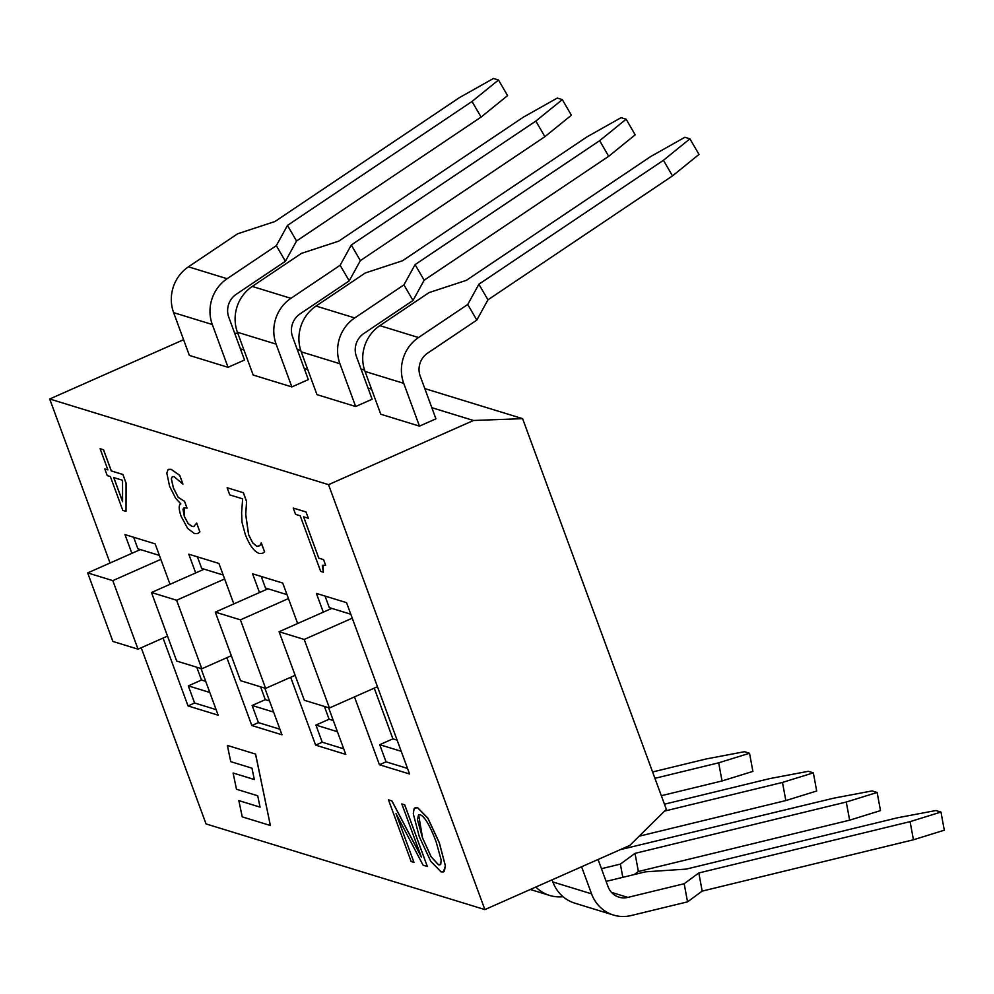 <?xml version="1.0" encoding="UTF-8"?>
<svg xmlns="http://www.w3.org/2000/svg" width="994" height="994" viewBox="0 0 994 994"><rect width="100%" height="100%" fill="white"/><g stroke="black" fill="none" stroke-linecap="round" stroke-linejoin="round"><path stroke-width="1.49" d="M189.369 355.417L173.627 312.638L212.306 324.516L228.048 367.308L189.369 355.417M212.306 324.516A37.449 35.063 -72.9 0 1 227.117 278.718L188.438 266.827A37.449 35.063 107.1 0 0 173.627 312.638M188.438 266.827L237.653 233.776L274.916 221.538L459.464 97.611L493.484 78.464L498.503 80.005L507.574 95.61L481.096 117.081L296.547 241.008L285.402 261.273L276.332 245.667L287.477 225.402L472.026 101.475L498.503 80.005M285.402 261.273L236.187 294.323A18.724 17.532 107.1 0 0 228.782 317.223L244.524 360.014L228.048 367.308M227.117 278.718L276.332 245.667M472.026 101.475L481.096 117.081M287.477 225.402L296.547 241.008M253.172 375.024L237.429 332.244L276.108 344.123L291.851 386.914L253.172 375.024M276.108 344.123A37.449 35.063 -72.9 0 1 290.919 298.324L252.24 286.434A37.449 35.063 107.1 0 0 237.429 332.244M252.24 286.434L301.455 253.383L338.718 241.144L523.266 117.217L557.286 98.058L562.318 99.611L571.376 115.217L544.898 136.687L360.35 260.614L349.205 280.88L340.134 265.274L351.28 245.009L535.828 121.082L562.318 99.611M349.205 280.88L299.989 313.93A18.724 17.532 107.1 0 0 292.584 336.829L308.326 379.621L291.851 386.914M290.919 298.324L340.134 265.274M535.828 121.082L544.898 136.687M351.28 245.009L360.35 260.614M316.974 394.63L301.232 351.839L339.911 363.729L355.666 406.521L316.974 394.63M339.911 363.729A37.449 35.063 -72.9 0 1 354.721 317.931L316.042 306.04A37.449 35.063 107.1 0 0 301.232 351.839M316.042 306.04L365.258 272.99L402.52 260.751L587.069 136.824L621.088 117.665L626.121 119.218L635.178 134.824L608.701 156.294L424.152 280.221L413.007 300.486L403.937 284.88L415.082 264.615L599.63 140.688L626.121 119.218M413.007 300.486L363.792 333.537A18.724 17.532 107.1 0 0 356.386 356.436L372.129 399.228L355.666 406.521M354.721 317.931L403.937 284.88M599.63 140.688L608.701 156.294M415.082 264.615L424.152 280.221M652.598 771.965L706.113 758.969L744.518 751.7L749.538 753.253L752.893 771.394L722.029 780.961L661.333 795.709M749.538 753.253L718.674 762.82L654.934 778.314M722.029 780.961L718.674 762.82M664.464 804.196L769.915 778.563L808.321 771.307L813.341 772.86L816.695 791L785.832 800.568L639.142 836.202M813.341 772.86L782.477 782.427L664.576 811.079M785.832 800.568L782.477 782.427M563.051 896.7A37.449 35.063 -72.9 0 1 549.694 895.445A37.449 35.063 -72.9 0 1 535.841 887.033M622.816 877.342L620.38 864.109L601.457 868.706M620.268 849.646L833.73 798.17L872.123 790.913L877.143 792.466L880.498 810.607L849.634 820.174L638.372 871.502L634.184 874.571M877.143 792.466L846.279 802.034L635.017 853.361L620.38 864.109M849.634 820.174L846.279 802.034M638.372 871.502L635.017 853.361M380.777 414.237L365.034 371.445L403.726 383.336L419.468 426.128L380.777 414.237M403.726 383.336A37.449 35.063 -72.9 0 1 418.524 337.538L379.845 325.647A37.449 35.063 107.1 0 0 365.034 371.445M379.845 325.647L429.06 292.596L466.323 280.358L650.871 156.431L684.891 137.271L689.923 138.825L698.993 154.43L672.503 175.901L487.955 299.828L476.809 320.093L467.739 304.487L478.884 284.222L663.433 160.295L689.923 138.825M476.809 320.093L427.594 353.143A18.724 17.532 107.1 0 0 420.189 376.043L435.931 418.834L419.468 426.128M418.524 337.538L467.739 304.487M663.433 160.295L672.503 175.901M478.884 284.222L487.955 299.828M581.589 866.78L591.554 893.842L552.863 881.964L552.08 879.839M606.129 881.392L645.504 871.825L686.27 869.104L897.532 817.776L935.926 810.52L940.958 812.061L944.3 830.201L913.436 839.781L702.174 891.109L687.525 901.856L631.19 915.536A37.449 35.063 -72.9 0 1 613.497 915.052A37.449 35.063 -72.9 0 1 591.554 893.842M687.525 901.856L684.183 883.716L627.848 897.396L611.534 892.388M598.065 859.487L608.017 886.549A18.724 17.532 107.1 0 0 619.001 897.16A18.724 17.532 107.1 0 0 627.848 897.396M552.863 881.964A37.449 35.063 107.1 0 0 574.818 903.161L613.497 915.052M940.958 812.061L910.082 821.64L698.832 872.968L684.183 883.716M913.436 839.781L910.082 821.64M702.174 891.109L698.832 872.968M133.631 537.232L137.88 548.8L159.388 555.41M140.39 549.57L87.683 572.917L112.807 580.633L138.017 649.169L112.894 641.453L87.683 572.917M160.842 559.361L112.807 580.633M167.526 636.098L138.017 649.169M196.775 667.222L201.496 680.045L205.721 681.337M197.433 556.839L201.683 568.406L223.19 575.017M204.192 569.177L151.486 592.511L176.609 600.239L201.819 668.776L176.696 661.06L151.486 592.511M224.644 578.968L176.609 600.239M231.329 655.705L201.819 668.776M260.577 686.829L265.299 699.652L269.523 700.944M261.236 576.445L265.485 588.013L286.993 594.623M267.995 588.783L215.288 612.118L240.411 619.846L265.622 688.382L240.511 680.654L215.288 612.118M288.446 598.574L240.411 619.846M295.131 675.311L265.622 688.382M324.379 706.436L329.101 719.246L333.325 720.551M350.795 614.23L331.797 608.39L279.09 631.724L304.214 639.453L329.424 707.989L304.313 700.261L279.09 631.724M352.249 618.181L304.214 639.453M377.459 686.717L329.424 707.989M374.241 688.146L392.903 738.853L397.128 740.157M331.797 608.39L329.287 607.62L325.038 596.052M421.406 857.139L391.835 800.891L388.468 799.847L411.156 861.537L413.964 862.394L395.997 813.552L423.071 865.19L427.333 866.507L404.645 804.817L401.837 803.96L421.406 857.139M396.258 814.049L413.964 862.394M391.835 800.891L388.468 799.847M391.897 800.853L421.22 856.629M404.645 804.817L401.837 803.96M404.707 804.792L427.333 866.507M242.225 816.857L270.38 825.505L255.52 754.073L227.365 745.425L230.745 761.652L251.967 768.176L254.327 779.544L233.105 773.021L236.485 789.248L257.707 795.772L260.068 807.14L238.846 800.617L242.225 816.857M255.52 754.073L227.365 745.425M255.595 754.036L270.38 825.505M260.055 807.091L238.846 800.617M254.327 779.482L233.105 773.021M308.326 518.284L306.003 511.985L293.242 508.058L295.553 514.358L300.213 515.787L320.664 571.376L323.385 572.209L322.304 565.847L325.61 565.263L323.535 559.622L318.788 558.156L303.58 516.818L308.388 518.247L306.003 511.985M323.05 565.114L323.385 572.209M306.077 511.947L293.242 508.058M303.667 516.855L318.788 558.156M318.863 558.131L323.535 559.622M323.597 559.585L325.61 565.263M246.537 501.461L243.319 492.713L227.141 487.743L229.763 494.9L242.648 498.851L241.604 512.718L241.989 522.198L245.183 534.126C249.345 545.023 254.017 551.471 259.21 553.472L262.453 553.372L264.578 551.832L261.347 543.035L259.869 545.594L256.837 546.402L252.712 542.91L248.587 534.772L245.68 514.37L246.599 501.436L245.742 514.345L248.649 534.747L252.712 542.91M261.136 542.972L264.64 551.807L262.652 553.285M243.319 492.713L227.141 487.743M243.381 492.689L246.599 501.436M252.787 542.886L256.912 546.365L258.862 546.302M180.833 503.933C178.585 504.89 178.659 509.003 181.082 516.246L187.617 528.361L194.402 533.554L197.719 533.529L199.856 531.852L196.638 523.105L193.768 526.522L192.066 526.497L188.177 523.614L184.337 516.495L182.983 509.251L184.039 507.748L187.021 508.133L184.499 501.287L178.249 497.422L173.391 487.992L171.316 478.835L172.335 476.635L174 476.611L182.933 484.14L179.715 475.393L171.154 469.392L168.011 469.715L166.818 473.107L169.601 486.29L175.627 498.255L180.833 503.921M168.607 469.342L171.216 469.367L179.777 475.356L182.933 484.14M172.372 476.623L171.378 478.81L173.465 487.967L178.249 497.422M178.311 497.385L184.499 501.287M184.561 501.262L187.021 508.133M184.076 507.735L184.399 516.458L188.177 523.614M188.239 523.577L192.128 526.46L194.091 526.398M196.7 523.08L199.856 531.852M199.918 531.827L198.067 533.38M100.108 448.716L107.899 469.901L104.792 468.944L107.24 475.592L110.346 476.548L122.796 510.394L126.027 511.388L126.052 483.196L122.858 474.498L111.278 470.945L103.475 449.748L100.108 448.716L103.475 449.748M113.726 477.592L122.548 480.301L122.585 501.684L113.726 477.592M103.538 449.723L111.34 470.907L122.921 474.473L126.114 483.171L126.027 511.388M107.886 469.851L104.792 468.944M113.813 477.617L122.585 501.473M413.268 813.763L419.294 836.675L430.75 861.301L441.112 871.887L443.436 871.9L444.442 871.03L445.324 865.774L439.273 842.813L427.842 818.248L417.468 807.613L414.163 808.408L413.268 813.763M422.425 837.631L417.443 819.615L418.598 814.695L420.064 814.695C424.525 816.298 429.893 825.343 436.142 841.856L441.15 859.934L440.777 864.109L438.491 864.792L431.135 856.853L422.425 837.631L431.197 856.828L438.553 864.755L440.081 864.792M418.636 814.682L422.487 837.607M415.144 807.6L417.53 807.575L427.917 818.211L439.348 842.788L445.387 865.749L443.473 871.887M110.048 563.014L49.7 398.992L328.529 484.662L484.873 909.597L206.044 823.927L141.223 647.753M200.999 668.527L218.171 715.195L188.028 705.926L163.066 638.073M131.891 553.335L124.983 534.586L155.126 543.842L170.024 584.31M264.802 688.121L281.973 734.79L251.83 725.533L226.868 657.68M195.694 572.942L188.785 554.192L218.928 563.449L233.826 603.917M328.604 707.728L345.775 754.396L315.632 745.14L290.67 677.287M259.496 592.548L252.588 573.799L282.731 583.056L297.628 623.524M323.298 612.155L316.403 593.406L346.546 602.662L409.578 774.003L379.435 764.746L354.473 696.893M188.028 705.926L194.613 703.006L216.12 709.617M209.821 692.483L188.313 685.872L194.613 703.006M188.313 685.872L201.496 680.045M251.83 725.533L258.428 722.613L279.923 729.223M273.623 712.089L252.116 705.479L258.428 722.613M252.116 705.479L265.299 699.652M315.632 745.14L322.23 742.22L343.725 748.83M337.426 731.696L315.918 725.086L322.23 742.22M315.918 725.086L329.101 719.246M379.435 764.746L386.032 761.826L407.528 768.437M401.228 751.302L379.72 744.692L386.032 761.826M379.72 744.692L392.903 738.853M484.873 909.597L629.823 845.422L666.34 809.327L522.608 418.66L473.479 420.487L431.831 407.689M297.206 349.391L300.76 350.484M361.008 368.998L364.562 370.091M424.811 388.604L522.608 418.66M234.696 333.313L237.79 333.201M371.557 389.163L368.028 388.082M307.755 369.557L304.226 368.476M243.952 349.95L240.424 348.869M183.592 339.712L49.7 398.992M473.479 420.487L328.529 484.662M549.694 895.445L530.299 889.481"/></g></svg>
